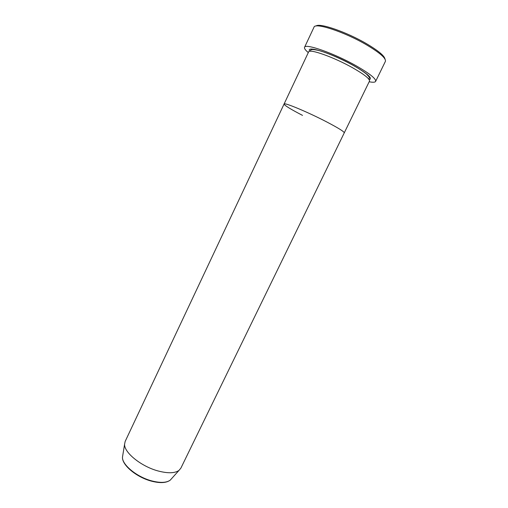 <?xml version="1.0" encoding="UTF-8"?>
<svg xmlns="http://www.w3.org/2000/svg" width="508" height="508" viewBox="0 0 508 508"><rect width="100%" height="100%" fill="white"/><g stroke="black" fill="none" stroke-linecap="round" stroke-linejoin="round"><path stroke-width="0.76" d="M316.008 26.048C319.164 22.581 346.558 31.953 366.522 43.713C378.333 50.724 384.499 55.855 385.02 59.112M375.628 81.382L385.394 61.385C386.213 58.35 379.914 52.832 366.49 44.831C344.576 31.921 314.858 22.212 314.007 27.178L304.546 47.32C305.06 43.091 334.359 53.359 356.324 65.894C369.786 73.647 376.218 78.81 375.628 81.382C375.063 82.372 372.904 82.506 369.157 81.769M308.604 51.943C309.067 48.4 334.067 57.239 352.825 67.894C364.395 74.524 369.945 78.93 369.481 81.115L344.265 132.848C344.24 131.686 338.404 128.054 326.758 121.952C338.404 128.054 344.24 131.686 344.265 132.848L180.873 468.147L178.987 470.408C174.86 473.297 168.002 473.507 158.401 471.043C141.497 466.649 124.193 452.717 124.574 444.335L125.152 441.452L284.08 104.013C283.807 102.076 307.886 112.116 326.758 121.952C307.886 112.116 283.807 102.076 284.08 104.013L308.604 51.943M302.52 115.386C290.582 109.201 284.436 105.41 284.08 104.013M308.293 52.603C305.371 50.146 304.121 48.387 304.546 47.32M309.88 51.276C304.965 44.748 332.391 53.442 353.879 65.703C367.894 73.876 372.999 78.543 369.202 79.699M122.834 454.99L122.46 457.27C122.098 464.909 137.173 477.215 152 480.962C160.426 483.076 166.503 482.81 170.231 480.155L171.774 478.441M369.037 79.445L369.367 77.222L366.497 74.047C363.455 71.596 359.213 68.821 353.778 65.716C342.17 59.182 327.05 52.648 318.23 50.362C308.712 48.438 311.391 50.444 310.274 51.054L310.178 51.245M178.987 470.408L170.231 480.155C166.306 482.987 160.141 483.343 151.74 481.222C137.02 477.495 122.079 465.398 122.46 457.27L124.574 444.335"/></g></svg>
